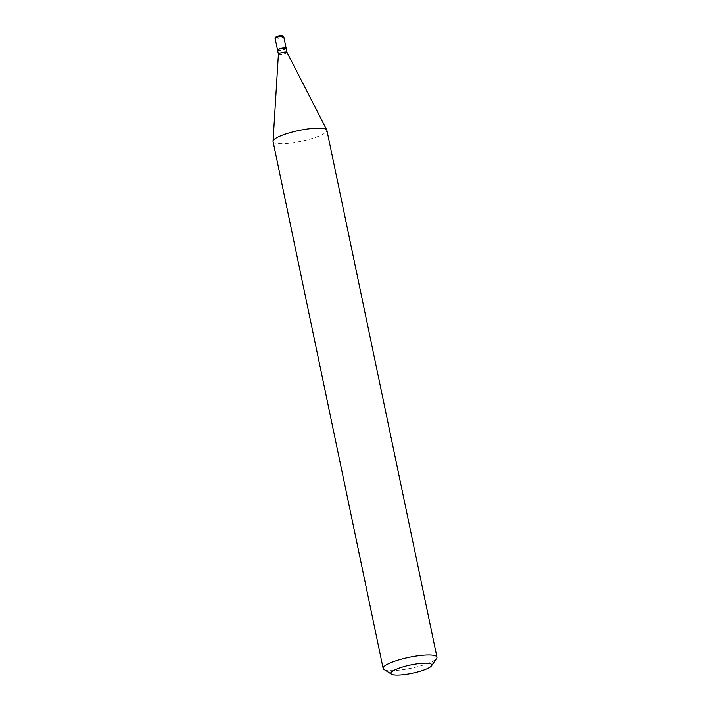 <?xml version="1.0" encoding="UTF-8"?>
<svg xmlns="http://www.w3.org/2000/svg" width="710" height="710" viewBox="0 0 710 710"><rect width="100%" height="100%" fill="white"/><g stroke="black" fill="none" stroke-linecap="round" stroke-linejoin="round"><path stroke-width="0.53" stroke-dasharray="3.55 2.66" d="M277.583 50.064A4.402 0.887 168.2 0 0 278.4 50.303A4.402 0.887 168.2 0 0 283.041 49.691A4.402 0.887 168.2 0 0 286.13 48.28M277.575 50.179A4.402 0.887 168.2 0 0 280.042 50.463A4.402 0.887 168.2 0 0 284.479 49.478A4.402 0.887 168.2 0 0 286.183 48.378M278.4 54.164L278.409 54.182A4.402 0.887 168.2 0 0 280.876 54.466A4.402 0.887 168.2 0 0 285.322 53.481A4.402 0.887 168.2 0 0 287.017 52.389L287.017 52.362M277.743 49.851A4.18 0.843 168.2 0 0 279.935 50.206A4.18 0.843 168.2 0 0 284.311 49.256A4.18 0.843 168.2 0 0 285.899 48.147M383.933 669.388A27.495 5.529 168.2 0 0 426.328 664.01A27.495 5.529 168.2 0 0 436.614 658.383M273.066 141.547A27.495 5.529 168.2 0 0 288.508 143.331A27.495 5.529 168.2 0 0 316.269 137.163A27.495 5.529 168.2 0 0 326.893 130.303M281.595 35.553A3.08 0.621 168.2 0 0 277.361 36.272A3.08 0.621 168.2 0 0 276.785 37.275A3.08 0.621 168.2 0 0 281.009 36.556A3.08 0.621 168.2 0 0 281.595 35.553M275.152 38.58A4.402 0.887 168.2 0 0 276.021 38.908A4.402 0.887 168.2 0 0 280.911 38.233A4.402 0.887 168.2 0 0 283.76 36.778"/><path stroke-width="1.06" d="M286.13 48.28A4.402 0.887 168.2 0 0 286.139 48.165A4.402 0.887 168.2 0 0 285.269 47.836A4.402 0.887 168.2 0 0 280.37 48.511A4.402 0.887 168.2 0 0 277.53 49.966A4.402 0.887 168.2 0 0 277.583 50.064M287.017 52.362L286.183 48.378A4.402 0.887 168.2 0 0 286.05 48.218A4.402 0.887 168.2 0 0 279.27 49.079A4.402 0.887 168.2 0 0 277.628 49.984A4.402 0.887 168.2 0 0 277.575 50.179L278.4 54.164A4.402 0.887 168.2 0 1 278.409 54.137L273.048 141.246A27.495 5.529 168.2 0 0 273.066 141.547L383.134 668.394A27.495 5.529 168.2 0 0 383.933 669.388L391.521 674.127A20.892 4.198 168.2 0 0 423.746 670.036A20.892 4.198 168.2 0 0 431.556 665.758A20.892 4.198 168.2 0 0 421.944 663.309A20.892 4.198 168.2 0 0 398.984 668.163A20.892 4.198 168.2 0 0 391.521 674.127M287.017 52.389A4.402 0.887 168.2 0 0 287 52.336A4.402 0.887 168.2 0 0 284.444 52.114A4.402 0.887 168.2 0 0 280.104 53.09A4.402 0.887 168.2 0 0 278.409 54.137M285.899 48.147A4.18 0.843 168.2 0 0 285.802 48.058A4.18 0.843 168.2 0 0 279.358 48.883A4.18 0.843 168.2 0 0 277.796 49.735A4.18 0.843 168.2 0 0 277.743 49.851M431.556 665.758L436.614 658.383A27.495 5.529 168.2 0 0 436.952 657.149A27.495 5.529 168.2 0 0 421.509 655.374A27.495 5.529 168.2 0 0 393.757 661.542A27.495 5.529 168.2 0 0 383.134 668.394M436.952 657.149L326.893 130.303A27.495 5.529 168.2 0 0 326.786 130.019A27.495 5.529 168.2 0 0 310.767 128.599A27.495 5.529 168.2 0 0 283.689 134.696A27.495 5.529 168.2 0 0 273.048 141.246M282.882 36.45A4.402 0.887 168.2 0 0 277.992 37.124A4.402 0.887 168.2 0 0 275.152 38.58C274.3 36.769 279.074 35.385 281.959 35.5L283.76 36.778A4.402 0.887 168.2 0 0 282.882 36.45M275.152 38.58L277.53 49.966M283.76 36.778L286.139 48.165M287 52.336L326.786 130.019"/></g></svg>
